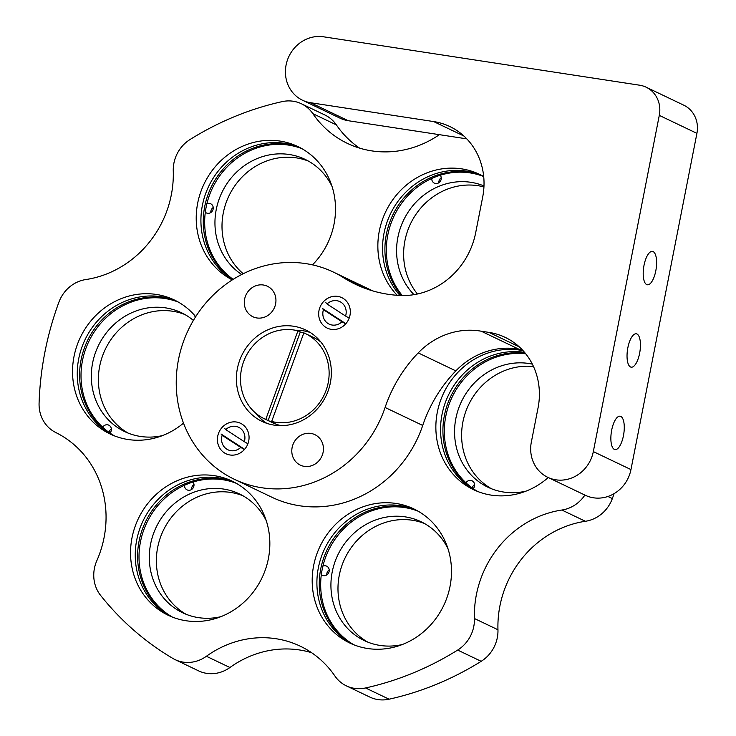 <?xml version="1.0" encoding="UTF-8"?>
<svg xmlns="http://www.w3.org/2000/svg" width="736" height="736" viewBox="0 0 736 736"><rect width="100%" height="100%" fill="white"/><g stroke="black" fill="none" stroke-linecap="round" stroke-linejoin="round"><path stroke-width="1.1" d="M655.785 270.894A16.891 6.274 98.7 0 0 652.464 251.39A16.891 6.274 98.7 0 0 644.028 265.273A16.891 6.274 98.7 0 0 647.349 284.777A16.891 6.274 98.7 0 0 655.785 270.894M639.621 353.298A16.891 6.274 98.7 0 0 636.3 333.794A16.891 6.274 98.7 0 0 627.863 347.677A16.891 6.274 98.7 0 0 631.184 367.181A16.891 6.274 98.7 0 0 639.621 353.298M623.447 435.712A16.891 6.274 98.7 0 0 620.126 416.208A16.891 6.274 98.7 0 0 611.69 430.091A16.891 6.274 98.7 0 0 615.02 449.595A16.891 6.274 98.7 0 0 623.447 435.712M236.468 422.022A16.891 15.576 115.5 0 1 240.516 423.274A16.891 15.576 115.5 0 1 248.152 443.09A16.891 15.576 115.5 0 1 230 454.986A16.891 15.576 115.5 0 1 225.952 453.744A16.891 15.576 115.5 0 1 218.325 433.918A16.891 15.576 115.5 0 1 236.468 422.022M310.85 433.412A16.891 15.576 115.5 0 1 314.898 434.663A16.891 15.576 115.5 0 1 322.534 454.48A16.891 15.576 115.5 0 1 304.382 466.376A16.891 15.576 115.5 0 1 300.334 465.134A16.891 15.576 115.5 0 1 292.707 445.308A16.891 15.576 115.5 0 1 310.85 433.412M337.732 296.387A16.891 15.576 115.5 0 1 341.78 297.638A16.891 15.576 115.5 0 1 349.416 317.464A16.891 15.576 115.5 0 1 331.274 329.351A16.891 15.576 115.5 0 1 327.226 328.109A16.891 15.576 115.5 0 1 319.59 308.283A16.891 15.576 115.5 0 1 337.732 296.387M263.35 284.998A16.891 15.576 115.5 0 1 267.398 286.249A16.891 15.576 115.5 0 1 275.034 306.075A16.891 15.576 115.5 0 1 256.882 317.961A16.891 15.576 115.5 0 1 252.834 316.719A16.891 15.576 115.5 0 1 245.208 296.893A16.891 15.576 115.5 0 1 263.35 284.998M274.169 425.132A50.664 46.736 -64.5 0 0 328.615 389.454A50.664 46.736 -64.5 0 0 305.716 329.986A50.664 46.736 -64.5 0 0 293.572 326.241A50.664 46.736 -64.5 0 0 239.126 361.928A50.664 46.736 -64.5 0 0 262.025 421.397A50.664 46.736 -64.5 0 0 274.169 425.132M310.279 332.516A50.664 46.736 -64.5 0 0 302.974 330.74A50.664 46.736 -64.5 0 0 295.32 330.243M343.519 277.693A135.093 124.632 115.5 0 0 355.451 284.28A135.093 124.632 115.5 0 0 387.835 294.244A135.093 124.632 115.5 0 0 399.933 295.467A74.299 68.549 115.5 0 0 475.686 232.714L482.696 196.981A67.546 62.312 115.5 0 0 449.843 126.546A67.546 62.312 115.5 0 0 433.651 121.569L310.61 102.727A33.773 31.16 115.5 0 1 302.514 100.234A33.773 31.16 115.5 0 1 287.242 60.591A33.773 31.16 115.5 0 1 323.546 36.8L639.667 85.21A27.02 24.923 115.5 0 1 646.144 87.198A27.02 24.923 115.5 0 1 659.29 115.377L593.326 451.591A33.773 31.16 115.5 0 1 555.864 479.817A33.773 31.16 115.5 0 1 547.768 477.324A33.773 31.16 115.5 0 1 531.337 442.106L538.062 407.827A67.546 62.312 115.5 0 0 505.209 337.382A67.546 62.312 115.5 0 0 489.017 332.405L481.224 331.209L518.852 349.195A74.299 68.549 115.5 0 0 455.842 370.889A135.093 124.632 115.5 0 0 422.722 425.454A114.834 105.938 115.5 0 1 299.515 505.752A114.834 105.938 115.5 0 1 271.989 497.278L234.352 479.292A114.834 105.938 115.5 0 1 182.454 344.494A114.834 105.938 115.5 0 1 305.854 263.617A114.834 105.938 115.5 0 1 333.39 272.081A114.834 105.938 115.5 0 1 343.519 277.693L368.074 289.423M646.144 87.198L683.772 105.184A27.02 24.923 115.5 0 1 696.918 133.354L630.954 469.577A33.773 31.16 115.5 0 1 593.492 497.794A33.773 31.16 115.5 0 1 585.396 495.31L547.768 477.324M481.224 331.209A74.299 68.549 115.5 0 0 418.214 352.903A135.093 124.632 115.5 0 0 385.094 407.477A114.834 105.938 115.5 0 1 261.878 487.766A114.834 105.938 115.5 0 1 234.352 479.292M310.61 102.727L348.238 120.713A33.773 31.16 115.5 0 1 340.142 118.22L302.514 100.234M348.238 120.713L466.799 138.865M333.39 272.081L371.018 290.067A114.834 105.938 115.5 0 1 372.664 290.876M522.164 349.701L518.852 349.195M255.696 413.144A50.664 46.736 -64.5 0 0 266.864 423.366M311.613 652.712A101.32 93.472 -64.5 0 0 229.917 667.515A33.773 31.16 -64.5 0 1 198.619 670.873L175.104 659.631A33.773 31.16 -64.5 0 1 172.886 658.453A303.959 280.416 -64.5 0 1 100.602 595.406A33.773 31.16 115.5 0 1 96.83 560.703A101.32 93.472 -64.5 0 0 101.301 486.349A101.32 93.472 -64.5 0 0 55.816 432.547A33.773 31.16 -64.5 0 1 39.082 403.181A303.959 280.416 -64.5 0 1 58.88 302.238A33.773 31.16 115.5 0 1 85.827 279.551A101.32 93.472 -64.5 0 0 173.264 171.074A33.773 31.16 -64.5 0 1 190.044 139.518A303.959 280.416 -64.5 0 1 282.136 101.632A33.773 31.16 115.5 0 1 301.337 103.739A33.773 31.16 115.5 0 1 312.855 113.657A101.32 93.472 -64.5 0 0 347.42 143.4A101.32 93.472 -64.5 0 0 439.392 134.67M312.487 264.859A74.299 68.549 -64.5 0 0 332.028 186.392A74.299 68.549 -64.5 0 0 297.905 146.574A74.299 68.549 -64.5 0 0 220.708 160.908A74.299 68.549 -64.5 0 0 199.704 240.828A74.299 68.549 -64.5 0 0 232.3 279.892M300.233 147.743A74.299 68.549 -64.5 0 0 224.406 164.137A74.299 68.549 -64.5 0 0 204.406 243.073A74.299 68.549 -64.5 0 0 232.631 279.68M448.003 548.771A74.299 68.549 115.5 0 1 427 628.682A74.299 68.549 115.5 0 1 349.802 643.025A74.299 68.549 115.5 0 1 315.68 603.207A74.299 68.549 115.5 0 1 336.683 523.287A74.299 68.549 115.5 0 1 413.88 508.944A74.299 68.549 115.5 0 1 448.003 548.771M352.176 644.101A74.299 68.549 115.5 0 1 320.381 605.452A74.299 68.549 115.5 0 1 340.391 526.516A74.299 68.549 115.5 0 1 416.208 510.122M195.712 316.655A74.299 68.549 -64.5 0 0 174.239 299.938A74.299 68.549 -64.5 0 0 97.042 314.281A74.299 68.549 -64.5 0 0 76.029 394.202A74.299 68.549 -64.5 0 0 110.152 434.019A74.299 68.549 -64.5 0 0 183.494 423.136M176.566 301.116A74.299 68.549 -64.5 0 0 100.74 317.51A74.299 68.549 -64.5 0 0 80.739 396.446A74.299 68.549 -64.5 0 0 112.534 435.096M134.035 575.423A74.299 68.549 -64.5 0 0 168.158 615.25A74.299 68.549 -64.5 0 0 245.355 600.907A74.299 68.549 -64.5 0 0 266.358 520.996A74.299 68.549 -64.5 0 0 232.236 481.169A74.299 68.549 -64.5 0 0 155.038 495.512A74.299 68.549 -64.5 0 0 134.035 575.423M234.563 482.347A74.299 68.549 -64.5 0 0 158.746 498.741A74.299 68.549 -64.5 0 0 138.736 577.677A74.299 68.549 -64.5 0 0 170.531 616.326M548.237 477.544A74.299 68.549 115.5 0 1 473.469 489.652A74.299 68.549 115.5 0 1 439.346 449.834A74.299 68.549 115.5 0 1 454.738 375.903A74.299 68.549 115.5 0 1 523.094 350.704M475.842 490.728A74.299 68.549 115.5 0 1 444.047 452.079A74.299 68.549 115.5 0 1 458.316 379.518A74.299 68.549 115.5 0 1 524.547 352.36M397.219 295.302A74.299 68.549 115.5 0 1 381.34 268.603A74.299 68.549 115.5 0 1 402.353 188.692A74.299 68.549 115.5 0 1 479.55 174.349A74.299 68.549 115.5 0 1 483.699 176.53A74.299 68.549 115.5 0 0 434.203 177.413A74.299 68.549 115.5 0 0 402.27 295.532M399.988 295.467A74.299 68.549 115.5 0 1 386.05 270.848A74.299 68.549 115.5 0 1 406.051 191.912A74.299 68.549 115.5 0 1 481.878 175.518M301.337 103.739L324.852 114.982A33.773 31.16 115.5 0 1 336.37 124.89A101.32 93.472 -64.5 0 0 359.61 148.129M389.086 699.2L365.571 687.958A33.773 31.16 115.5 0 1 346.371 685.86L369.886 697.102A33.773 31.16 115.5 0 0 389.086 699.2A303.959 280.416 -64.5 0 0 481.178 661.314A33.773 31.16 -64.5 0 0 497.959 629.758A101.32 93.472 -64.5 0 1 585.396 521.281A33.773 31.16 115.5 0 0 612.343 498.594A303.959 280.416 -64.5 0 0 614.118 493.626M346.371 685.86A33.773 31.16 115.5 0 1 334.852 675.942A101.32 93.472 -64.5 0 0 300.288 646.199A101.32 93.472 -64.5 0 0 206.393 656.273A33.773 31.16 -64.5 0 1 175.104 659.631M365.571 687.958A303.959 280.416 -64.5 0 0 457.663 650.072A33.773 31.16 -64.5 0 0 474.435 618.525A101.32 93.472 -64.5 0 1 561.872 510.039A33.773 31.16 115.5 0 0 584.899 495.061M326.802 574.908A5.069 4.674 115.5 0 1 329.204 569.903M322.911 566.113A5.069 4.674 115.5 0 1 329.121 571.43A5.069 4.674 115.5 0 1 321.319 574.65M402.27 644.543A65.863 60.757 115.5 0 1 364.265 640.578A65.863 60.757 115.5 0 1 332.221 571.9A65.863 60.757 115.5 0 1 421.056 521.732A65.863 60.757 115.5 0 1 448.022 548.817M367.844 642.142A65.863 60.757 115.5 0 1 339.278 575.276A65.863 60.757 115.5 0 1 424.525 523.544M353.17 644.515A74.299 68.549 115.5 0 1 320.721 568.956A74.299 68.549 115.5 0 1 417.579 510.867M353.933 644.828A74.299 68.549 115.5 0 1 322.138 569.627A74.299 68.549 115.5 0 1 418.223 511.235M280.977 425.647A47.279 43.617 115.5 0 1 272.651 422.731L264.417 418.802A47.279 43.617 115.5 0 1 243.524 361.928A47.279 43.617 115.5 0 1 297.942 330.832L300.297 331.954A47.279 43.617 115.5 0 1 303.784 333.031M271.676 421.443L303.848 332.865A47.279 43.617 115.5 0 1 305.201 333.482A47.279 43.617 115.5 0 1 326.094 390.347A47.279 43.617 115.5 0 1 271.676 421.443L274.022 422.574A47.279 43.617 115.5 0 1 268.125 420.541L265.779 419.419A47.279 43.617 115.5 0 1 264.417 418.802M305.201 333.482L313.435 337.41A47.279 43.617 115.5 0 1 320.924 342.056M265.779 419.419L297.942 330.832M300.297 331.954L268.125 420.541M477.048 491.234A74.299 68.549 115.5 0 1 466.155 483.57A74.299 68.549 115.5 0 1 450.046 397.872A74.299 68.549 115.5 0 1 525.292 353.252M477.774 491.519A74.299 68.549 115.5 0 1 467.562 484.242A74.299 68.549 115.5 0 1 451.242 399.022A74.299 68.549 115.5 0 1 525.734 353.814M401.405 295.522A74.299 68.549 115.5 0 1 432.796 176.732A74.299 68.549 115.5 0 1 483.018 176.143M232.962 279.478A74.299 68.549 115.5 0 1 204.718 206.503A74.299 68.549 115.5 0 1 301.153 148.24M233.183 279.34A74.299 68.549 115.5 0 1 206.135 207.175A74.299 68.549 115.5 0 1 301.87 148.644M113.74 435.602A74.299 68.549 115.5 0 1 102.838 427.938A74.299 68.549 115.5 0 1 90.804 334.438A74.299 68.549 115.5 0 1 177.707 301.742M114.466 435.887A74.299 68.549 115.5 0 1 104.245 428.61A74.299 68.549 115.5 0 1 92 335.478A74.299 68.549 115.5 0 1 178.397 302.119M171.736 616.823A74.299 68.549 115.5 0 1 138.009 548.219A74.299 68.549 115.5 0 1 185.481 483.561A74.299 68.549 115.5 0 1 235.713 482.963M172.463 617.118A74.299 68.549 115.5 0 1 139.463 548.476A74.299 68.549 115.5 0 1 186.889 484.233A74.299 68.549 115.5 0 1 236.394 483.35M472.291 487.986A5.069 4.674 115.5 0 1 474.6 484.546M465.962 482.798A5.069 4.674 115.5 0 1 473.036 481.436A5.069 4.674 115.5 0 1 473.239 488.658M526.028 491.133A65.863 60.757 115.5 0 1 487.894 487.195A65.863 60.757 115.5 0 1 475.152 478.814A65.863 60.757 115.5 0 1 461.996 400.494A65.863 60.757 115.5 0 1 532.349 364.136M491.473 488.759A65.863 60.757 115.5 0 1 482.209 482.19A65.863 60.757 115.5 0 1 467.682 406.778A65.863 60.757 115.5 0 1 533.508 366.556M438.858 182.758A5.069 4.674 115.5 0 1 441.25 177.753M440.257 175.232A5.069 4.674 115.5 0 1 434.341 183.135A5.069 4.674 115.5 0 1 431.793 178.452M414 294.648A65.863 60.757 115.5 0 1 439.006 186.3A65.863 60.757 115.5 0 1 483.984 185.96M417.441 293.995A65.863 60.757 115.5 0 1 446.062 189.667A65.863 60.757 115.5 0 1 483.938 186.935M210.827 212.529A5.069 4.674 115.5 0 1 213.219 207.524M206.88 203.762A5.069 4.674 115.5 0 1 213.146 209.052A5.069 4.674 115.5 0 1 205.307 212.244M241.702 274.491A65.863 60.757 115.5 0 1 216.246 209.53A65.863 60.757 115.5 0 1 305.081 159.362A65.863 60.757 115.5 0 1 332.037 186.438M243.22 273.728A65.863 60.757 115.5 0 1 223.302 212.897A65.863 60.757 115.5 0 1 308.55 161.166M102.7 427.211A5.069 4.674 115.5 0 1 109.802 425.813A5.069 4.674 115.5 0 1 109.977 433.062M162.527 435.583A65.863 60.757 115.5 0 1 124.651 431.581A65.863 60.757 115.5 0 1 111.918 423.2A65.863 60.757 115.5 0 1 102.23 338.716A65.863 60.757 115.5 0 1 181.452 312.736A65.863 60.757 115.5 0 1 193.393 320.436M128.239 433.145A65.863 60.757 115.5 0 1 118.965 426.567A65.863 60.757 115.5 0 1 108.183 343.896A65.863 60.757 115.5 0 1 184.92 314.548M109.048 432.409A5.069 4.674 115.5 0 1 111.366 428.922M195.316 317.271A5.069 4.674 115.5 0 1 194.755 315.542M193.034 482.034A5.069 4.674 115.5 0 1 187.091 489.891A5.069 4.674 115.5 0 1 184.534 485.254M220.791 616.704A65.863 60.757 115.5 0 1 182.648 612.766A65.863 60.757 115.5 0 1 149.5 552.221A65.863 60.757 115.5 0 1 191.746 493.056A65.863 60.757 115.5 0 1 239.439 493.93A65.863 60.757 115.5 0 1 266.294 520.784M186.226 614.33A65.863 60.757 115.5 0 1 156.75 553.509A65.863 60.757 115.5 0 1 198.803 496.423A65.863 60.757 115.5 0 1 242.908 495.733M191.599 489.514A5.069 4.674 115.5 0 1 194 484.509M325.873 302.634L326.996 303.968A12.466 11.5 115.5 0 1 341.09 302.303A12.466 11.5 115.5 0 1 345.58 316.057L349.177 318.127M326.996 303.968L345.58 316.057M345.69 323.895L342.01 321.779A12.466 11.5 115.5 0 1 327.916 323.435A12.466 11.5 115.5 0 1 323.426 309.69L322.304 308.356L345.874 323.684M342.01 321.779L323.426 309.69M224.609 428.26L225.731 429.603A12.466 11.5 115.5 0 1 239.826 427.938A12.466 11.5 115.5 0 1 244.315 441.683L247.912 443.762M225.731 429.603L244.315 441.683M244.416 449.53L240.746 447.414A12.466 11.5 115.5 0 1 226.651 449.07A12.466 11.5 115.5 0 1 222.162 435.326L221.039 433.992L244.61 449.319M240.746 447.414L222.162 435.326M593.326 451.591L630.954 469.577M385.094 407.477L422.722 425.454M433.651 121.569L463.892 136.022M418.214 352.903L455.842 370.889M489.017 332.405L519.248 346.858M659.29 115.377L696.918 133.354M229.917 667.515L206.393 656.273M336.37 124.89L312.855 113.657M612.343 498.594L607.918 496.478M585.396 521.281L561.872 510.039M497.959 629.758L474.435 618.525M481.178 661.314L457.663 650.072"/></g></svg>

